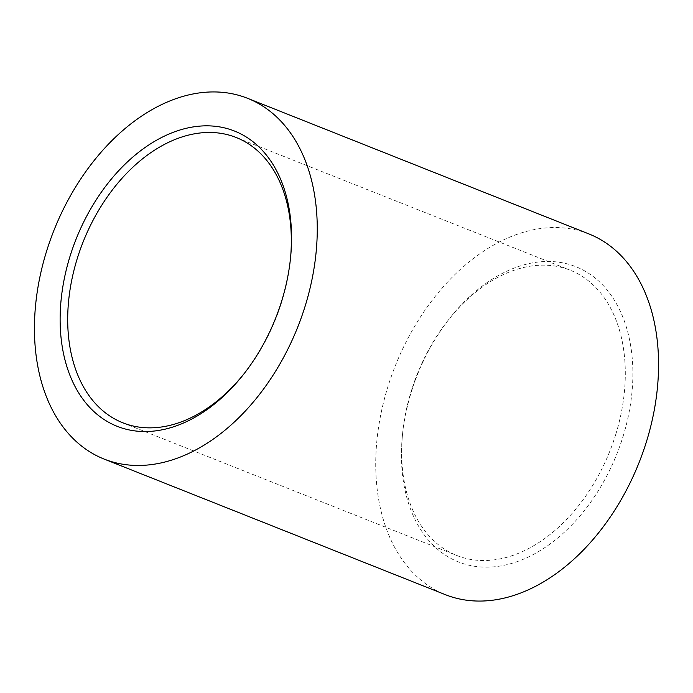 <?xml version="1.0" encoding="UTF-8"?>
<svg xmlns="http://www.w3.org/2000/svg" width="693" height="693" viewBox="0 0 693 693"><rect width="100%" height="100%" fill="white"/><g stroke="black" fill="none" stroke-linecap="round" stroke-linejoin="round"><path stroke-width="0.52" stroke-dasharray="3.46 2.6" d="M615.73 434.494A153.499 103.707 -68.3 0 0 570.157 270.192A153.499 103.707 -68.3 0 0 558.705 266.736A153.499 103.707 -68.3 0 0 447.86 320.634A153.499 103.707 -68.3 0 0 411.226 391.199A153.499 103.707 -68.3 0 0 402.468 434.875A153.499 103.707 -68.3 0 0 456.8 555.5A153.499 103.707 -68.3 0 0 468.251 558.956A153.499 103.707 -68.3 0 0 615.73 434.494M622.972 436.703A158.862 107.328 -68.3 0 0 589.916 274.151A158.862 107.328 -68.3 0 0 449.246 318.875A158.862 107.328 -68.3 0 0 411.33 391.909A158.862 107.328 -68.3 0 0 402.269 437.11A158.862 107.328 -68.3 0 0 486.503 567.169A158.862 107.328 -68.3 0 0 622.972 436.703M244.447 373.232A153.499 103.707 -68.3 0 0 245.14 372.366A153.499 103.707 -68.3 0 0 281.774 301.801A153.499 103.707 -68.3 0 0 290.532 258.125A153.499 103.707 -68.3 0 0 290.627 257.016M588.833 233.905A194.118 131.15 -68.3 0 0 387.837 386.937A194.118 131.15 -68.3 0 0 445.469 594.707M447.86 320.634L449.246 318.875M290.532 258.125L290.731 255.89M236.2 137.5L570.157 270.192M122.843 422.808L456.8 555.5M245.14 372.366L243.754 374.125M402.468 434.875L402.269 437.11"/><path stroke-width="1.04" d="M290.627 257.016A153.499 103.707 -68.3 0 0 236.2 137.5A153.499 103.707 -68.3 0 0 224.749 134.044A153.499 103.707 -68.3 0 0 77.269 258.506A153.499 103.707 -68.3 0 0 122.843 422.808A153.499 103.707 -68.3 0 0 134.295 426.264A153.499 103.707 -68.3 0 0 244.447 373.232M281.67 301.091A158.862 107.328 -68.3 0 0 290.731 255.89A158.862 107.328 -68.3 0 0 206.497 125.831A158.862 107.328 -68.3 0 0 70.028 256.297A158.862 107.328 -68.3 0 0 103.084 418.849A158.862 107.328 -68.3 0 0 243.754 374.125A158.862 107.328 -68.3 0 0 281.67 301.091M104.167 459.095L445.469 594.707A194.118 131.15 -68.3 0 0 646.456 441.675A194.118 131.15 -68.3 0 0 588.833 233.905L247.531 98.293A194.118 131.15 -68.3 0 0 46.544 251.325A194.118 131.15 -68.3 0 0 104.167 459.095A194.118 131.15 -68.3 0 0 305.163 306.063A194.118 131.15 -68.3 0 0 247.531 98.293"/></g></svg>
